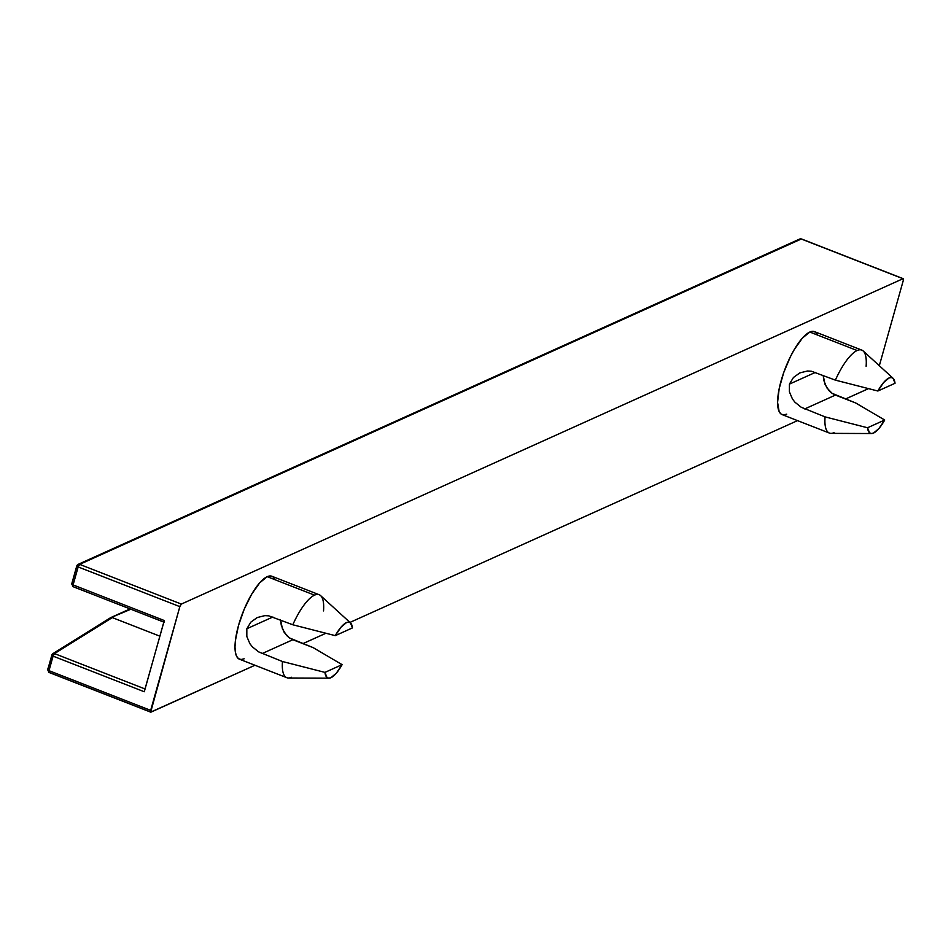 <?xml version="1.0" encoding="UTF-8"?>
<svg xmlns="http://www.w3.org/2000/svg" width="951" height="951" viewBox="0 0 951 951"><rect width="100%" height="100%" fill="white"/><g stroke="black" fill="none" stroke-linecap="round" stroke-linejoin="round"><path stroke-width="1.43" d="M328.939 678.17L288.45 678.004A44.531 13.837 111.3 0 1 282.471 661.516L324.957 672.393L342.11 664.654L313.2 647.655L292.872 639.714L262.131 653.575L292.872 639.714L289.484 637.943L284.23 632.451L281.258 625.187L280.581 620.004L282.459 628.968L286.584 635.47L289.484 637.943L313.2 647.655L342.11 664.654A29.861 9.272 -68.7 0 1 330.96 677.683L336.333 673.165L342.11 664.654L324.957 672.393L326.93 677.409L328.725 678.158L330.96 677.683A29.861 9.272 -68.7 0 1 328.939 678.17A29.861 9.272 -68.7 0 1 324.957 672.393L282.471 661.516L258.589 651.851L252.336 646.811L249.875 643.661L246.82 636.457L246.832 628.742L250.85 622.12L257.21 617.556L264.83 615.642L268.741 615.832L292.801 624.771A44.531 13.837 -68.7 0 1 314.543 595.148L267.231 576.675A44.531 13.837 111.3 0 0 240.472 619.113A44.531 13.837 111.3 0 0 239.486 659.221L286.81 677.694A44.531 13.837 -68.7 0 1 282.471 661.516L258.589 651.851L252.336 646.811L249.875 643.661L246.82 636.457L246.832 628.742L272.878 616.997L246.832 628.742L250.85 622.12L257.424 617.461M291.458 677.278A44.531 13.837 -68.7 0 1 286.81 677.694M871.532 433.537L831.043 433.371A44.531 13.837 111.3 0 1 825.064 416.883L867.538 427.76L869.523 432.776L871.318 433.525L873.541 433.05A29.861 9.272 -68.7 0 1 871.532 433.537A29.861 9.272 -68.7 0 1 867.538 427.76L884.703 420.021A29.861 9.272 -68.7 0 1 873.541 433.05L878.914 428.544L884.703 420.021L855.793 403.022L832.077 393.31L829.165 390.837L825.04 384.347L823.174 375.372L823.851 380.566L826.823 387.818L832.077 393.31L835.453 395.081L804.724 408.942L835.453 395.081L855.793 403.022L884.703 420.021L867.538 427.76L825.064 416.883L801.17 407.218L794.917 402.178L792.456 399.028L789.401 391.824L789.425 384.109L793.443 377.488L799.803 372.923L807.423 371.009L811.322 371.199L835.382 380.138A44.531 13.837 -68.7 0 1 857.136 350.515L809.812 332.042A44.531 13.837 111.3 0 0 783.065 374.48A44.531 13.837 111.3 0 0 782.079 414.588L829.391 433.062A44.531 13.837 -68.7 0 1 825.064 416.883L801.17 407.218L794.917 402.178L792.456 399.028L789.401 391.824L789.425 384.109L793.443 377.488L799.803 372.923L807.423 371.009L811.322 371.199L835.382 380.138L877.868 391.016L895.034 383.277L893.048 378.26L891.253 377.511L889.019 377.987L883.645 382.504L877.868 391.016L895.034 383.277A29.861 9.272 -68.7 0 0 893.096 378.308L863.211 350.99A44.531 13.837 111.3 0 0 857.136 350.515A44.531 13.837 111.3 0 0 835.382 380.138L877.868 391.016A29.861 9.272 -68.7 0 1 893.096 378.308M834.051 432.646A44.531 13.837 -68.7 0 1 829.391 433.062M109.65 618.935L110.518 617.722L130.846 609.234L110.316 617.877M54.504 653.61L112.289 617.603L159.863 636.171L112.289 617.603L54.504 653.61L53.078 656.142L51.901 654.918A2.342 2.057 58.1 0 1 54.504 653.61L145.028 688.964L54.504 653.61A2.342 0.725 111.3 0 0 53.078 656.142A2.342 0.678 -164.3 0 1 51.723 655.096L52.733 653.741L54.504 653.61M51.782 655.346L47.812 669.456L49.286 672.428L150.567 711.966M49.036 672.452L49.286 672.428A2.342 0.725 111.3 0 1 49.036 672.452L47.633 669.635A2.342 0.678 15.7 0 0 48.988 670.669A2.342 0.725 111.3 0 0 49.036 672.452L150.722 712.156A2.342 0.725 -68.7 0 1 150.674 710.373L48.988 670.669L53.078 656.142L144.243 691.734L164.095 621.276M76.853 566.142L71.919 583.712L73.31 586.708L71.741 583.878A2.342 0.678 15.7 0 0 73.096 584.924A2.342 0.725 111.3 0 0 73.144 586.696L163.834 622.049M801.717 239.165A2.342 0.725 111.3 0 0 801.55 238.986A2.342 0.725 111.3 0 0 801.301 239.01L902.986 278.714A2.342 0.725 -68.7 0 1 903.236 278.691A2.342 0.725 -68.7 0 1 903.284 280.474L879.318 365.719L903.284 280.474L902.986 278.714L181.344 604.075L79.658 564.371L78.148 566.939L76.972 565.714L78.089 564.395L79.658 564.371A2.342 0.725 111.3 0 0 78.148 566.939A2.342 0.678 -164.3 0 1 76.793 565.893L76.972 565.714A2.342 2.128 65.7 0 1 79.658 564.371L801.301 239.01A2.342 2.128 -114.3 0 0 799.732 239.034L78.089 564.395L76.793 565.893A2.342 0.678 -164.3 0 1 76.972 565.714M144.516 690.925L164.261 620.528L73.096 584.924L78.148 566.939L179.834 606.643L150.674 712.121L254.939 665.26L150.971 712.133A2.342 0.725 -68.7 0 1 150.722 712.156M47.633 669.635L52.733 653.741L110.506 617.734M164.19 622.251L73.144 586.696A2.342 0.725 111.3 0 0 73.31 586.708M71.919 583.712A2.342 0.678 15.7 0 0 71.741 583.878L73.144 586.696M144.243 691.734L53.078 656.142L48.988 670.669L150.674 710.373L179.834 606.643A2.342 0.725 -68.7 0 1 181.344 604.075L79.658 564.371L801.301 239.01L902.986 278.714L181.344 604.075L179.834 606.643L78.148 566.939L73.096 584.924L164.261 620.528M789.425 384.109L815.471 372.364L789.425 384.109M302.905 643.637L325.801 633.307L302.905 643.637M349.944 622.418L797.532 420.627L349.944 622.418M845.487 399.004L868.394 388.674L845.487 399.004M861.784 350.099L814.472 331.626A44.531 13.837 111.3 0 0 809.812 332.042L857.136 350.515A44.531 13.837 -68.7 0 1 861.784 350.099A44.531 13.837 -68.7 0 1 866.123 366.29M257.21 617.556L264.83 615.642L268.741 615.832L292.801 624.771L335.275 635.648L352.441 627.91L350.467 622.893L348.672 622.144L346.437 622.62L341.064 627.125L335.275 635.648L352.441 627.91A29.861 9.272 -68.7 0 0 350.503 622.929L320.618 595.623A44.531 13.837 111.3 0 0 314.543 595.148A44.531 13.837 111.3 0 0 292.801 624.771L335.275 635.648A29.861 9.272 -68.7 0 1 350.503 622.929M817.42 334.657L815.518 332.208L812.95 331.328L809.812 332.042L802.359 338.14L794.287 349.552L790.4 356.732L783.672 372.697L779.166 388.721L777.573 402.368L779.131 411.557L781.033 414.006L783.6 414.898L786.727 414.172M274.827 579.29L272.925 576.841L270.357 575.949L267.231 576.675L259.778 582.761L251.694 594.185L244.229 609.175L238.499 625.485L235.396 640.605L234.992 646.989L235.373 652.255L236.549 656.178L238.451 658.639L241.019 659.518L244.145 658.805M319.203 594.732L271.879 576.258A44.531 13.837 111.3 0 0 267.231 576.675L314.543 595.148A44.531 13.837 -68.7 0 1 319.203 594.732A44.531 13.837 -68.7 0 1 323.53 610.911M130.037 608.913L110.732 617.615M76.793 565.893L71.741 583.878M903.236 278.691L801.55 238.986"/></g></svg>

